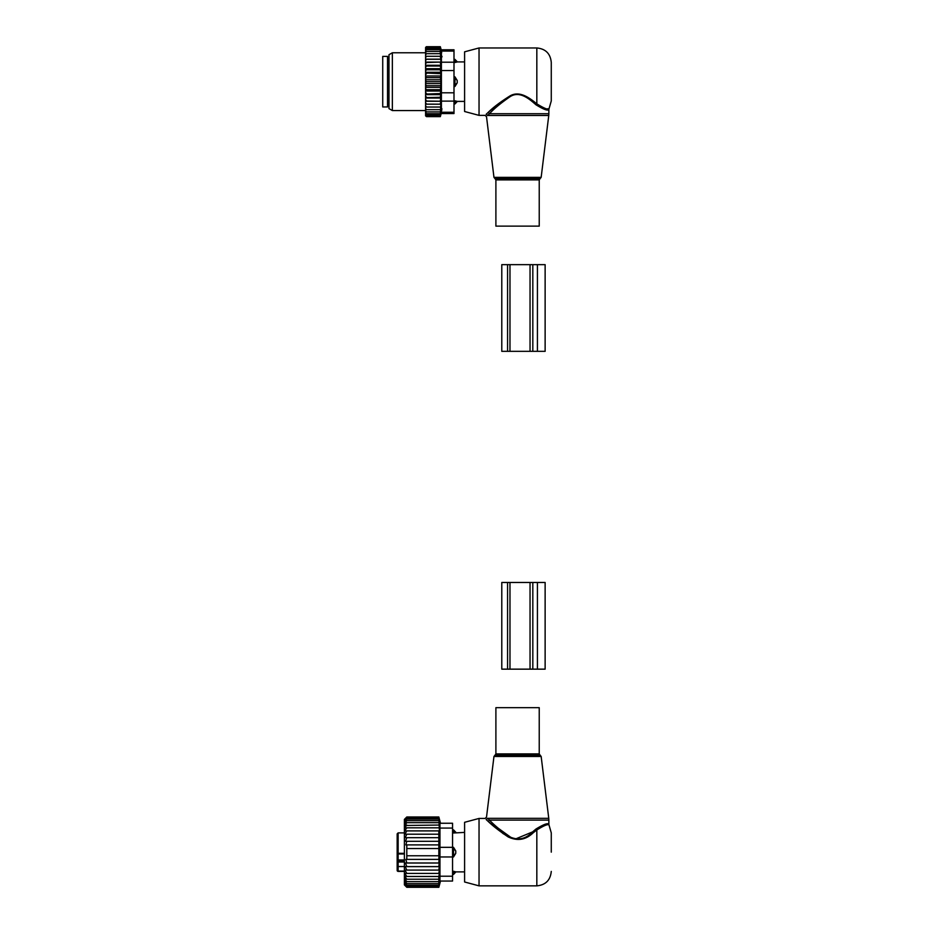 <?xml version="1.0" encoding="UTF-8"?>
<svg xmlns="http://www.w3.org/2000/svg" width="934" height="934" viewBox="0 0 934 934"><rect width="100%" height="100%" fill="white"/><g stroke="black" fill="none" stroke-linecap="round" stroke-linejoin="round"><path stroke-width="1.4" d="M495.896 707.68L539.233 707.68L539.233 753.913L495.896 753.913L495.896 707.68M551.27 852.147L551.27 832.883L551.27 852.147M479.037 885.852L479.037 818.441L464.595 822.305L464.595 881.988L479.037 885.852L536.828 885.852C545.596 885 550.418 880.19 551.27 871.41M487.571 818.336L489.474 820.099L548.865 820.099L548.76 818.336L487.571 818.336C486.159 816.783 486.159 816.783 487.571 818.336L486.194 819.562L487.933 821.196M533.267 832.731L532.567 831.902C525.48 839.386 517.483 840.845 508.575 836.269C500.285 830.186 493.911 824.804 489.474 820.099L488.178 821.418C492.825 825.925 499.48 831.097 508.154 836.922C517.483 841.312 525.854 839.911 533.267 832.731L536.828 829.976C544.3 825.294 548.375 823.706 549.087 825.236C548.538 823.683 544.452 825.259 536.828 829.976C544.3 825.294 548.375 823.706 549.087 825.236C548.538 823.683 544.452 825.259 536.828 829.976L535.976 829.03C543.833 824.208 548.13 822.691 548.865 824.477C548.293 822.667 543.997 824.185 535.976 829.03L532.567 831.902L515.159 839.117M547.721 824.15L546.915 824.08M511.692 837.961L498.289 828.271M486.194 819.562C484.711 818.067 484.711 818.067 486.194 819.562M503.473 833.899L488.178 821.418M452.558 829.847L453.515 829.847L453.515 833L464.595 832.404M452.558 833L455.757 832.439A3.853 2.767 180 0 0 453.515 830.933L452.558 830.933M455.757 871.854L453.515 871.294L455.757 871.854A3.853 2.767 0 0 1 453.515 873.36L453.515 874.446L455.92 871.889L464.595 871.889M439.389 830.898L438.84 816.993L440.509 823.251L452.558 823.251L452.558 847.336L453.515 847.325L455.757 850.932L455.757 853.361A3.853 2.674 180 0 1 453.515 854.82L453.515 856.968L455.757 853.361M452.558 823.251L439.961 823.251L439.961 847.336L452.558 847.336L452.558 856.957L453.515 856.968M452.558 871.294L453.515 871.294L453.515 873.36L452.558 873.36M397.172 836.724L397.172 842.036M397.172 848.282L397.172 854.003M397.172 863.845L397.172 870.406A0.957 0.957 0 0 0 398.141 871.375L397.172 870.441L397.172 868.328M397.172 862.024L397.172 859.292A0.957 0.677 0 0 0 398.141 859.981L398.141 861.335A0.957 0.677 180 0 0 397.172 862.024L397.172 864.405M397.172 859.292L397.172 853.291L404.399 853.349M404.399 859.981L398.141 859.981L398.141 832.883L397.172 833.852L397.172 853.291A0.957 0.677 0 0 0 398.141 853.98L404.399 853.98M397.172 858.883L397.172 862.257M453.515 847.325L453.515 854.82L452.558 854.82M404.749 873.395L406.804 876.477L438.84 876.477L439.389 873.395L404.749 873.395L406.804 873.395L404.912 870.091L439.342 870.091L438.84 873.395M404.726 885.163L406.804 887.3L438.84 887.3L439.4 885.163L438.84 887.066L406.804 887.066L404.726 885.163M406.804 876.477L404.726 876.372L406.804 879.233L404.726 878.801L406.804 881.626L404.726 880.879L406.804 883.634L404.726 882.572L406.804 885.222L404.726 883.856L406.804 886.366L404.726 884.731L406.804 887.066M438.84 827.816L406.804 827.816L404.749 830.898L406.804 830.898L404.912 834.202L406.804 834.202L405.158 837.681L406.804 837.681L405.484 841.289L406.804 841.289L405.858 844.896L406.804 844.896L406.804 859.397L405.858 859.397L406.804 863.004L405.484 863.004L406.804 866.612L405.158 866.612L406.804 870.091M438.84 816.993L406.804 816.993L404.399 819.398L404.399 884.895L406.804 887.3M438.84 887.066L438.84 876.477M406.804 886.366L438.84 886.366M406.804 885.222L438.84 885.222M406.804 883.634L438.84 883.634M406.804 881.626L438.84 881.626M406.804 879.233L438.84 879.233M438.84 870.091L439.272 866.612L406.804 866.612M438.84 866.612L439.19 863.004L406.804 863.004M438.84 863.004L439.085 859.397L406.804 859.397M438.84 859.397L438.992 855.766L406.804 855.766M438.84 855.766L438.84 848.539L406.804 848.539M438.84 848.539L438.84 844.896L406.804 844.896M438.84 844.896L438.84 841.289L406.804 841.289M438.84 841.289L438.84 837.681L406.804 837.681M438.84 837.681L438.84 834.202L406.804 834.202M438.84 834.202L438.84 830.898L406.804 830.898M438.84 817.227L406.804 817.227L404.726 819.13L406.804 816.993M406.804 817.227L404.726 819.573L406.804 817.927L438.84 817.927M438.84 819.071L406.804 819.071L404.726 820.437L406.804 817.927M438.84 820.659L406.804 820.659L404.726 821.722L406.804 819.071M438.84 822.667L406.804 822.667L404.726 823.414L406.804 820.659M438.84 825.061L404.726 825.493L406.804 822.667M406.804 825.061L404.726 827.921L406.804 827.816M452.558 881.042L439.961 881.042L452.558 881.042L452.558 876.22L439.961 876.22L439.961 847.336M439.961 856.957L452.558 856.957L452.558 876.22M439.961 876.22L439.961 881.042M530.045 669.153L501.791 669.153L501.791 582.477L530.045 582.477L530.045 669.153L545.129 669.153L545.129 582.477L537.424 582.477L537.424 669.153M530.045 582.477L537.424 582.477M507.174 226.133L495.896 226.133L495.896 179.9L539.233 179.9L539.233 226.133L507.174 226.133M479.037 47.961L479.037 115.372L464.595 111.508L464.595 51.825L479.037 47.961L536.828 47.961C545.596 48.813 550.418 53.635 551.27 62.403L551.27 100.93L548.865 109.336L548.865 113.715L489.474 113.715L487.571 115.477C486.159 117.03 486.159 117.03 487.571 115.477L486.194 114.252L488.178 112.395L486.194 114.252C484.711 115.746 484.711 115.746 486.194 114.252M536.828 47.961L536.828 103.837C544.3 108.531 548.375 110.107 549.087 108.578C548.538 110.13 544.452 108.554 536.828 103.837L537.459 104.375M547.347 108.811L548.2 108.764M535.976 104.783C543.833 109.605 548.13 111.123 548.865 109.336C548.293 111.146 543.997 109.628 535.976 104.783C529.812 99.389 519.888 90.516 510.361 96.506C501.184 102.798 494.226 108.531 489.474 113.715L488.178 112.395C493.14 107.433 500.426 101.934 510.022 95.898C519.993 90.154 530.372 98.654 536.828 103.837L535.976 104.783M497.39 104.561L488.459 112.15M382.73 56.39L382.73 106.943L387.54 106.943L387.54 56.39L382.73 56.39M453.994 76.845L454.963 76.845L457.205 80.452L457.205 82.881L454.963 86.488L453.994 86.488M453.994 59.367L454.963 59.367L454.963 62.52L457.205 61.959L453.994 62.52M457.205 101.374L454.963 100.814L457.205 101.374A3.853 2.767 0 0 1 454.963 102.88L454.963 103.966L453.994 103.966M453.994 100.814L454.963 100.814L454.963 102.88L453.994 102.88M454.963 76.845L454.963 86.488M426.546 56.297L425.589 57.593L425.589 56.297L440.836 56.297L440.288 53.67L426.546 53.67L425.589 54.884L425.589 47.482L426.359 46.7L425.6 48.229L440.288 48.229L440.638 49.63L426.546 49.63L425.589 50.693M425.589 114.088L426.546 115.104L425.6 115.104L426.546 116.633L425.589 115.863L425.589 88.625L426.546 89.699L440.288 89.699L440.836 91.065L440.288 93.575L425.589 94.065M440.836 83.57L425.589 83.57L425.589 79.764L440.836 79.764L440.836 87.352L425.589 87.352L425.589 88.625M425.589 87.352L425.589 84.737L426.546 85.706L440.288 85.706M425.589 83.57L425.589 84.737M425.589 79.764L425.589 76.88L426.546 77.627L440.288 77.627L440.836 79.764M425.589 57.593L425.589 72.28L440.836 72.28L440.836 75.981L425.589 75.981L425.589 76.88M425.589 75.981L425.589 73.015L440.288 73.634M425.589 72.28L425.589 73.015M425.589 56.297L425.589 54.884M425.589 104.176L440.836 104.176L440.288 115.104L426.546 115.104M425.589 113.703L426.546 113.703L425.589 112.64M440.288 113.703L426.546 113.703M425.589 111.893L426.546 111.893L425.589 110.772M440.288 111.893L426.546 111.893M425.589 109.663L426.546 109.663L425.589 108.449M440.288 109.663L426.546 109.663M425.589 107.036L426.546 107.036L425.589 105.74M440.288 107.036L426.546 107.036M440.836 104.176L425.589 104.118M425.589 102.787L426.546 104.071M425.589 101.246L440.836 101.246L440.288 104.071M440.836 101.246L425.589 101.012M425.589 99.553L426.546 100.814M425.589 98.047L440.836 98.047L440.288 100.814M440.836 98.047L440.288 97.299L425.589 97.638M425.589 96.085L426.546 97.299M425.589 94.638L440.836 94.638L440.288 97.299M440.836 94.638L440.288 93.575M425.589 92.431L426.546 93.575M440.836 91.065L425.589 91.065M425.589 90.318L426.546 89.699M425.589 86.453L426.546 85.706M440.288 81.667L426.546 81.667L425.589 82.531M425.589 80.803L426.546 81.667M425.589 78.596L426.546 77.627M425.589 74.708L426.546 73.634M425.589 70.902L426.546 69.758L425.589 69.268M425.589 67.248L426.546 66.034L425.589 65.695M425.589 63.781L426.546 62.52L425.589 62.321M425.589 60.547L426.546 59.262L425.589 59.216M425.589 53.67L426.546 53.67M440.288 53.67L440.288 51.44L426.546 51.44L425.589 52.561M425.589 51.44L426.546 51.44M440.288 51.44L440.288 49.63M425.589 49.63L426.546 49.63M425.589 49.245L426.546 48.229M440.288 48.229L440.334 46.7L441.163 49.794L453.994 49.794L453.994 113.539L441.163 113.539L440.334 116.633L426.546 116.633M440.288 116.633L426.546 116.061M440.288 116.061L440.288 115.104M440.288 47.272L426.546 47.272M440.288 46.7L426.546 46.7M453.994 112.255L441.408 112.255C441.082 113.96 441.082 113.96 441.408 112.255C441.082 113.96 441.082 113.96 441.408 112.255L441.408 51.09C441.082 49.374 441.082 49.374 441.408 51.09C441.082 49.374 441.082 49.374 441.408 51.09L453.994 51.09M441.887 108.648L441.677 110.667M388.988 108.613L388.988 54.721L392.362 52.771L392.362 110.562L388.988 108.613M441.957 56.939L441.957 56.297M441.677 52.689L441.42 51.172M425.589 62.088L440.836 62.088L440.836 59.157L425.589 59.157M440.288 59.262L426.546 59.262M440.836 62.088L426.546 62.52M440.288 62.52L440.836 65.287L425.589 65.287M440.836 65.287L440.288 66.034L426.546 66.034M440.288 66.034L440.836 68.696L425.589 68.696M440.836 68.696L440.288 69.758L426.546 69.758M440.836 72.28L440.288 69.758M440.836 75.981L440.288 77.627M440.836 87.352L440.288 89.699M440.836 59.157L440.288 56.297M537.424 351.336L532.824 351.336L532.824 264.661L545.129 264.661L545.129 351.336L537.424 351.336L537.424 264.661M532.824 351.336L530.045 351.336L530.045 264.661L532.824 264.661M509.976 351.336L509.976 264.661L501.791 264.661L501.791 351.336L530.045 351.336M509.976 264.661L530.045 264.661M493.969 756.458L494.927 755.279L540.202 755.279L541.16 756.458L493.969 756.458L486.509 817.168L485.085 818.441L479.037 818.441M536.828 829.976L536.828 885.852M404.399 861.335L398.141 861.335L398.141 862.024A0.957 0.677 180 0 0 397.172 862.701M404.399 862.024L398.141 862.024L398.141 866.542L397.172 865.584M397.172 870.406A0.957 0.677 0 0 0 398.141 871.095L398.141 866.542L404.399 866.542M404.399 871.095L398.141 871.095L404.399 871.375M452.558 849.473L453.515 849.473A3.853 2.674 0 0 1 455.757 850.932M452.558 828.073L439.961 828.073M532.824 582.477L532.824 669.153M507.571 582.477L507.571 669.153M509.976 582.477L509.976 669.153M541.16 177.355L540.202 178.534L494.927 178.534L493.969 177.355L541.16 177.355L548.76 115.477L487.571 115.477M387.54 58.071L388.509 59.029L388.509 104.304L387.54 105.262M457.205 61.959A3.853 2.767 0 0 0 454.963 60.453L453.994 60.453M457.205 82.881A3.853 2.674 0 0 1 454.963 84.34L453.994 84.34M453.994 78.993L454.963 78.993A3.853 2.674 0 0 1 457.205 80.452M453.994 101.129L441.408 101.129M453.994 70.54L441.408 70.54M453.994 92.793L441.408 92.793M453.994 62.204L441.408 62.204M507.571 351.336L507.571 264.661M541.16 756.458L548.76 818.336M494.927 755.279L495.896 753.913M540.202 755.279L539.233 753.913M548.865 820.099L548.865 824.477L551.27 832.883M453.515 829.847L455.92 832.404M398.141 871.41L404.399 871.41M398.141 832.883L404.399 832.883M452.558 874.446L453.515 874.446M440.509 881.042L438.84 887.3M494.927 178.534L495.896 179.9M540.202 178.534L539.233 179.9M548.865 113.715L548.76 115.477M493.969 177.355L486.509 116.645L485.085 115.372L479.037 115.372M454.963 59.367L457.368 61.924L464.595 61.924M454.963 103.966L457.368 101.409L464.595 101.409M425.589 110.562L392.362 110.562M425.589 52.771L392.362 52.771"/></g></svg>
